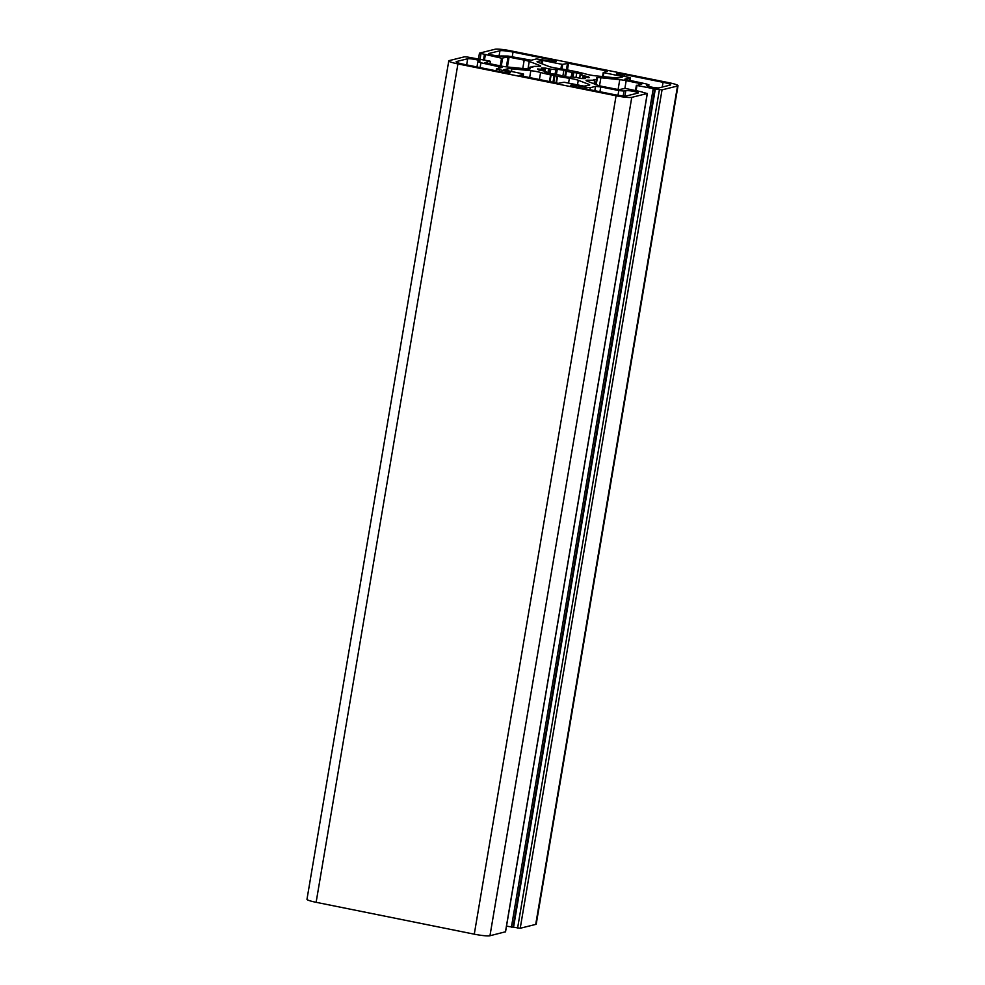 <?xml version="1.0" encoding="UTF-8"?>
<svg xmlns="http://www.w3.org/2000/svg" width="985" height="985" viewBox="0 0 985 985"><rect width="100%" height="100%" fill="white"/><g stroke="black" fill="none" stroke-linecap="round" stroke-linejoin="round"><path stroke-width="1.48" d="M623.21 95.877L624.022 91.076L625.844 90.62A6.427 0.751 -170.4 0 1 633.687 91.408A6.427 0.751 -170.4 0 1 638.255 92.922A6.427 0.751 -170.4 0 1 638.009 93.07L626.866 95.841A10.7 1.244 -170.4 0 1 613.79 94.523L575.265 86.754A6.427 0.751 -170.4 0 1 570.697 85.252A6.427 0.751 -170.4 0 1 578.786 85.892L585.065 87.148L584.807 88.687M467.678 58.755A6.427 0.751 -170.4 0 1 475.521 59.556A6.427 0.751 -170.4 0 1 480.101 61.058A6.427 0.751 -170.4 0 1 479.843 61.205L477.86 61.759L480.914 62.769L502.005 67.411L496.452 68.913L505.785 71.179A6.427 0.751 -170.4 0 1 510.353 72.693A6.427 0.751 -170.4 0 1 502.264 72.053L463.738 64.296A10.7 1.244 -170.4 0 1 456.129 61.784A10.7 1.244 -170.4 0 1 456.535 61.526L467.678 58.755L466.644 64.875M549.975 81.669L551.095 74.995L557.572 76.313A34.241 3.989 9.6 0 0 569.379 78.283A8.557 0.997 -170.4 0 1 573.221 78.948A8.557 0.997 -170.4 0 1 578.269 80.278L588.685 84.279A8.557 0.997 -170.4 0 1 589.732 84.956A8.557 0.997 -170.4 0 1 589.399 85.166L583.994 86.151L564.085 82.235L558.236 83.331L519.304 75.488L523.54 74.072L523.158 76.264M523.195 76.264L522.961 73.85L503.495 69.849L507.891 68.741A8.557 0.997 -170.4 0 1 511.929 68.815L530.817 70.711A8.557 0.997 -170.4 0 1 537.244 71.696A8.557 0.997 -170.4 0 1 540.593 72.484A34.241 3.989 9.6 0 0 550.578 74.909L551.095 74.995M542.316 70.649L542.513 69.455L537.65 68.95A26.115 3.041 -170.4 0 0 538.389 69.861L543.708 70.932A21.399 2.499 -170.4 0 0 546.466 71.991L544.877 72.361A26.115 3.041 -170.4 0 0 550.036 73.715L554.838 74.183A21.399 2.499 -170.4 0 0 560.342 75.291L560.884 75.685M537.317 61.944L537.404 61.439A8.557 0.997 -170.4 0 0 537.071 61.636A8.557 0.997 -170.4 0 0 538.118 62.326L548.534 66.327A8.557 0.997 -170.4 0 0 557.424 68.322A34.241 3.989 9.6 0 1 569.231 70.28L576.225 71.696A34.241 3.989 9.6 0 1 586.21 74.121A8.557 0.997 -170.4 0 0 595.987 75.882L614.874 77.79A8.557 0.997 -170.4 0 0 618.912 77.852L622.643 76.928M570.426 77.421L570.992 76.928A21.399 2.499 -170.4 0 0 576.003 77.433L581.285 78.504A26.115 3.041 -170.4 0 0 585.41 78.578L582.701 77.544A21.399 2.499 -170.4 0 0 584.29 77.15L589.153 77.655A26.115 3.041 -170.4 0 0 588.414 76.744L583.095 75.673L582.788 77.532M543.843 70.994L544.176 69.024L541.393 68.027A26.115 3.041 -170.4 0 1 545.518 68.1L549.642 68.962L548.879 73.432M572.297 77.076L573.061 72.545L576.767 72.89A26.115 3.041 -170.4 0 1 581.926 74.244L580.337 74.614A21.399 2.499 -170.4 0 1 583.095 75.673M565.55 76.731L566.461 71.302A21.399 2.499 -170.4 0 1 569.268 71.843A21.399 2.499 -170.4 0 1 571.965 72.41L571.202 76.953M555.565 74.343L556.353 69.676L555.675 69.258L557.288 69.282A26.115 3.041 -170.4 0 1 563.851 70.292L565.932 70.895L564.811 76.621L565.747 71.08L566.461 71.302M489.964 935.75L631.767 97.355A12.842 1.502 -170.4 0 1 616.081 95.779L457.926 63.914A12.842 1.502 -170.4 0 1 448.778 60.898L306.975 899.293A12.842 1.502 9.6 0 0 316.123 902.309L474.277 934.174A12.842 1.502 9.6 0 0 489.964 935.75L505.477 931.785M506.499 926.171L520.228 928.252L535.717 924.41A12.842 1.502 9.6 0 0 536.222 924.102L678.025 85.707A12.842 1.502 9.6 0 0 668.877 82.691L510.722 50.826A12.842 1.502 9.6 0 0 495.036 49.25L479.461 53.141L501.55 58.201L508.051 56.958L524.192 60.11A8.557 0.997 -170.4 0 1 529.24 61.427L539.657 65.429A8.557 0.997 -170.4 0 1 540.703 66.118A8.557 0.997 -170.4 0 1 538.487 66.414A34.241 3.989 9.6 0 0 532.159 66.549L532.897 67.128L530.139 67.054A34.241 3.989 9.6 0 0 529.635 67.596A34.241 3.989 9.6 0 0 530.164 68.47A8.557 0.997 -170.4 0 1 530.299 68.691A8.557 0.997 -170.4 0 1 525.928 68.839L507.041 66.931A8.557 0.997 -170.4 0 1 500.614 65.946L484.903 62.708L489.816 61.107L467.382 57.019L464.772 56.748L449.283 60.59A12.842 1.502 -170.4 0 0 448.778 60.898M542.513 69.455A21.399 2.499 -170.4 0 1 544.114 69.061L543.782 70.969M550.036 73.715L550.8 69.172L549.642 68.962M550.8 69.172A21.399 2.499 -170.4 0 1 555.811 69.676L555.048 74.232M573.061 72.545L571.965 72.41M570.5 76.978L569.515 77.322A26.115 3.041 -170.4 0 1 562.952 76.313L560.871 75.71M624.921 79.342L645.889 83.836L648.943 84.833L648.524 86.397M624.97 79.095L630.191 77.79L629.711 80.573M624.281 76.079L624.539 74.552A6.427 0.751 -170.4 0 0 616.45 73.912A6.427 0.751 -170.4 0 0 621.018 75.426L630.191 77.79M624.539 74.552L663.065 82.309A10.7 1.244 -170.4 0 1 670.687 84.821A10.7 1.244 -170.4 0 1 670.268 85.079L659.125 87.837A6.427 0.751 -170.4 0 1 652.095 87.209A6.427 0.751 -170.4 0 1 646.714 85.547A6.427 0.751 -170.4 0 1 646.96 85.387L648.77 84.944M589.953 89.721L590.298 87.677L595.519 86.384L600.751 86.914L618.789 90.546L618.001 95.262M624.022 91.076L618.789 90.546M590.298 87.677L585.065 87.148M500.959 55.985A6.427 0.751 -170.4 0 1 493.928 55.345A6.427 0.751 -170.4 0 1 488.548 53.682A6.427 0.751 -170.4 0 1 488.794 53.522L499.949 50.764A10.7 1.244 -170.4 0 1 513.013 52.082L551.538 59.839A6.427 0.751 -170.4 0 1 556.106 61.353A6.427 0.751 -170.4 0 1 548.017 60.713L536.505 58.928L531.284 60.22L508.014 56.059L500.959 55.985M537.404 61.439L542.809 60.454L561.672 64.259L560.896 68.839M561.93 69.012L562.718 64.357L561.672 64.259M562.718 64.357L568.567 63.274L607.499 71.117L603.239 72.558L602.586 76.547L603.239 72.558L622.705 76.547M512.976 927.316L654.779 88.921L662.043 89.857L677.52 86.015A12.842 1.502 9.6 0 0 678.025 85.707M631.767 97.355L647.256 93.513L642.306 92.258M596.221 84.648L597.169 79.009A34.241 3.989 9.6 0 1 596.664 79.551L593.906 79.477L594.644 80.056A34.241 3.989 9.6 0 1 588.316 80.191A8.557 0.997 -170.4 0 0 586.1 80.487A8.557 0.997 -170.4 0 0 587.146 81.164L597.563 85.166A8.557 0.997 -170.4 0 0 602.611 86.495L618.765 89.647L625.266 88.404L642.343 91.999M597.169 79.009A34.241 3.989 9.6 0 0 596.639 78.123A8.557 0.997 -170.4 0 1 596.504 77.901A8.557 0.997 -170.4 0 1 600.875 77.766L619.762 79.674A8.557 0.997 -170.4 0 1 626.189 80.659L641.9 83.897L636.987 85.486L654.779 88.921M655.37 88.773L513.567 927.168M624.933 95.964L625.844 90.62M568.579 83.035L569.379 78.283M529.659 77.569L530.817 70.711M554.136 75.414L552.967 82.272M585.484 77.273L585.681 76.104M545.518 68.1L544.951 71.449M572.987 77.15L573.775 72.496M563.851 70.292L562.841 76.301M474.277 934.174L616.081 95.779M457.926 63.914L316.123 902.309M505.453 931.909L647.256 93.513M662.252 87.062L663.065 82.309M599.927 91.728L600.751 86.914M595.519 86.384L594.792 90.694M578.786 85.892L578.527 87.419M456.424 62.153L456.535 61.526M505.551 72.607L505.785 71.179M480.101 67.583L480.914 62.769M498.952 66.401L498.632 68.31M513.013 52.082L512.2 56.896M499.05 56.022L499.949 50.764M551.304 61.267L551.538 59.839M577.505 84.833L578.269 80.278M588.685 84.279L588.501 85.387M557.572 76.313L556.439 82.962M549.445 81.558L550.578 74.909M540.593 72.484L539.411 79.539M511.474 71.536L511.929 68.815M507.891 68.741L507.558 70.748M603.189 76.608L603.842 72.755M567.446 69.96L568.567 63.274M567.532 63.175L566.412 69.775M542.23 63.902L542.809 60.454M541.762 60.356L541.233 63.52M677.52 86.015L535.717 924.41M662.043 89.857L520.228 928.252M511.412 927.156L653.215 88.761M636.987 85.486L636.125 90.583M635.534 90.472L636.409 85.326M626.189 80.659L624.896 88.33M618.087 89.61L619.762 79.674M600.875 77.766L599.52 85.781M596.664 79.551L595.827 84.501M594.066 83.823L594.644 80.056M588.316 80.191L588.082 81.533M489.976 63.803L490.395 61.329L490.001 63.816M539.485 66.414L539.657 65.429M529.24 61.427L527.96 68.987M522.776 68.519L524.192 60.11M509.085 57.068L507.41 66.968M506.364 66.857L508.051 56.958M502.584 58.312L501.279 66.081M500.245 65.872L501.55 58.201M485.322 54.938L484.46 60.036M499.247 71.449L499.506 69.91M557.104 76.214L555.983 82.875M659.421 89.586L517.617 927.981M596.417 79.563L595.605 84.415M484.448 54.68L483.573 59.851M480.052 59.149L480.988 53.646M553.779 82.432L554.937 75.574M546.318 72.102L546.219 72.73M582.96 78.566L583.095 77.741M582.689 77.618L582.529 78.554M539.989 69.098L539.792 70.28M541.59 69.381L541.393 70.538M588.254 77.704L588.414 76.744M583.92 77.322L584.154 75.907M579.709 78.308L580.337 74.614M548.633 68.642L547.857 73.173M575.991 77.433L576.767 72.89M555.515 74.331L556.303 69.701M557.288 69.282L556.402 74.515M529.401 68.987L529.635 67.596M505.539 931.859L647.342 93.464M648.672 86.434L648.943 84.833M629.858 80.598L630.351 77.692M496.132 70.822L496.452 68.913M476.986 66.955L477.86 61.759M635.51 90.46L636.384 85.289M483.524 59.839L484.411 54.631M478.501 58.829L479.461 53.141M546.515 72.816L546.638 72.077M582.455 78.554L582.627 77.569M579.537 78.283L580.165 74.528"/></g></svg>
